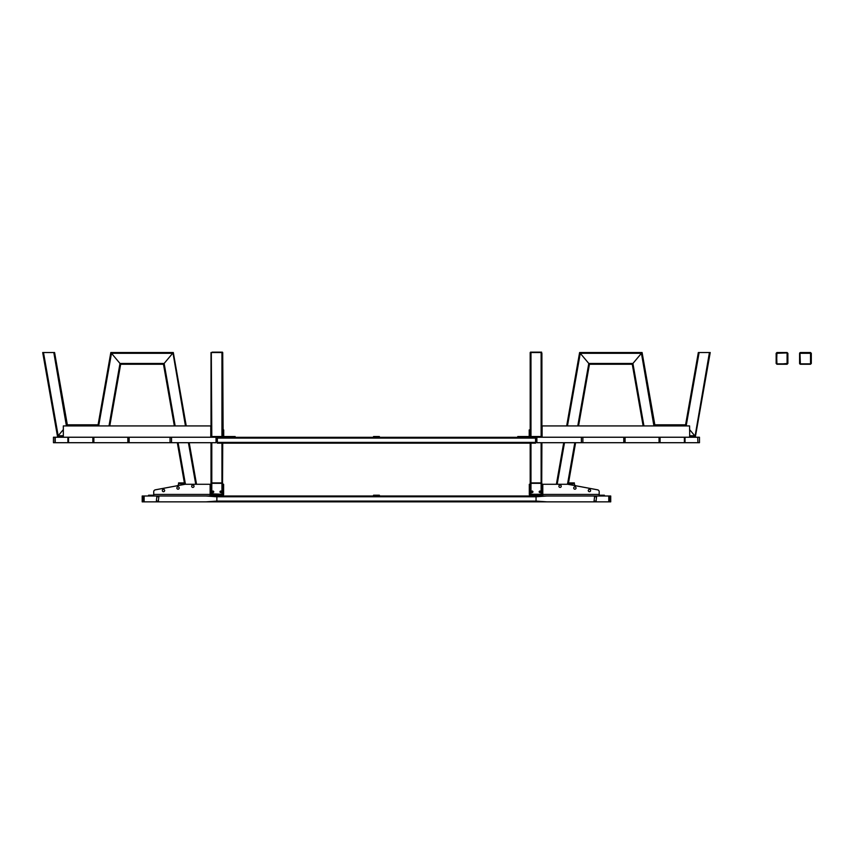 <?xml version="1.0" encoding="UTF-8"?>
<svg xmlns="http://www.w3.org/2000/svg" width="854" height="854" viewBox="0 0 854 854"><rect width="100%" height="100%" fill="white"/><g stroke="black" fill="none" stroke-linecap="round" stroke-linejoin="round"><path stroke-width="1.28" d="M787.879 353.609L787.879 363.462L787.089 364.252L776.937 364.252L776.158 363.462L776.937 364.252L776.158 363.462L776.158 353.31L776.158 363.462L776.158 353.31L776.937 352.531L787.089 352.531L776.937 352.531L776.158 353.31L776.937 352.531L787.089 352.531L787.879 353.31L787.879 363.462L787.089 364.252L776.937 364.252L776.158 363.462L776.158 353.31L776.937 352.531L787.089 352.531L787.879 353.31L787.879 363.462L787.089 364.252L776.937 364.252L782.691 364.252M776.553 353.609L776.937 363.857L787.089 363.857L787.089 352.926L776.937 352.926L776.553 363.462L776.553 353.31L782.616 352.926M783.182 363.857L787.484 363.462L787.484 353.31L787.484 363.462L787.089 352.926L776.553 353.31L781.997 352.926M787.484 356.63L787.484 357.805L787.484 356.63M787.484 359.15L787.484 360.324L787.484 359.15M783.15 352.531L783.78 352.531M776.158 359.15L776.158 360.324L776.158 359.15M776.158 356.63L776.158 357.805L776.158 356.63M783.193 352.926L780.844 352.926M810.521 352.926L810.521 363.857L800.369 363.857L810.521 363.857L810.905 353.31L810.521 363.857L810.905 353.31L799.974 353.31L800.369 363.857L810.521 363.857L810.905 353.31L810.521 363.857L800.369 363.857M799.696 352.926L799.59 363.462L800.369 364.252L810.521 364.252L811.3 363.462L811.3 353.31L810.521 352.531L800.369 352.531L799.59 353.31L799.696 363.857L810.521 364.252M802.707 352.531L808.172 352.531L802.707 352.531M804.276 352.531L806.614 352.531M800.753 352.531L802.322 352.531M808.567 352.531L810.126 352.531M800.369 352.531L810.521 352.531L800.369 352.531L799.59 353.31L799.59 363.462L800.369 364.252L799.59 363.462L799.59 353.31L799.59 363.462L799.59 353.31L800.369 352.531M810.905 358.392L810.905 360.73L810.905 358.392M799.59 358.392L799.59 360.73L799.59 358.392M800.753 363.857L802.322 363.857L800.753 363.857M808.567 363.857L810.126 363.857L808.567 363.857M810.905 355.339L810.905 357.677L810.905 355.339M799.59 355.339L799.59 357.677L799.59 355.339M810.905 355.467L810.905 357.805L810.905 355.467M810.905 357.975L810.905 360.324L810.905 357.975M799.59 355.467L799.59 357.805L799.59 355.467M799.59 357.975L799.59 360.324L799.59 357.975M786.705 364.252L785.146 364.252L786.705 364.252M778.891 364.252L777.332 364.252M787.089 364.252L782.04 364.252M776.158 357.677L776.158 355.339L776.158 357.677M787.484 355.339L787.484 357.677L787.484 355.339M778.891 352.926L777.332 352.926M222.435 352.147L211.013 352.531L222.723 352.531L211.013 352.531L211.013 436.65L211.013 352.531M214.14 352.147L219.606 352.147M219.99 352.147L221.56 352.147M212.187 352.147L213.746 352.147M222.723 491.701L222.723 493.847A0.779 0.779 -100.4 0 1 221.944 494.637L211.792 494.637L211.013 493.847L211.792 494.637L221.944 494.637L211.792 494.637A0.779 0.779 -100.2 0 1 211.013 493.847L211.013 442.703L211.408 493.847L221.944 494.242L222.723 483.706A0.779 0.779 79.5 0 0 221.944 482.916L221.944 443.173M211.013 486.033L211.013 487.41L211.013 486.033M220.844 492.512A0.779 0.769 0 0 0 221.56 491.787A0.779 0.769 -0 0 1 220.78 492.523A0.779 0.769 -0 0 1 220.001 491.787A0.779 0.769 180 0 0 220.78 492.587A0.779 0.769 180 0 0 221.56 491.819A0.779 0.769 180 0 0 220.78 491.05A0.779 0.769 180 0 0 219.99 491.819M213.03 492.512A0.779 0.769 0 0 0 213.746 491.787A0.779 0.769 -0 0 1 212.966 492.523A0.779 0.769 -0 0 1 212.187 491.787A0.779 0.769 180 0 0 212.966 492.587A0.779 0.769 180 0 0 213.746 491.819A0.779 0.769 180 0 0 212.966 491.05A0.779 0.769 180 0 0 212.187 491.819M220.844 491.05A0.779 0.769 180 0 1 221.56 491.787M213.03 491.05A0.779 0.769 180 0 1 213.746 491.787M530.195 363.462L530.483 352.147L541.617 352.147L530.195 352.531L530.195 436.533L530.195 435.753L530.974 436.533L530.195 435.753L530.195 436.533L530.195 363.462L530.195 436.533M541.126 436.65L541.906 435.753L541.126 436.533L541.906 435.753L541.617 352.147M530.974 436.533L530.974 352.531L541.126 352.531L541.126 436.533L517.748 436.533L517.748 437.312L519.702 437.312L519.702 436.533M541.906 425.602L541.906 435.753M541.906 405.799L541.906 405.191L541.906 405.799M541.906 404.913L541.906 402.469L541.906 404.913M541.906 399.629L541.906 397.729L541.906 399.629M541.906 353.31L541.906 436.65M530.195 353.31L530.195 425.602L530.483 352.531M530.195 433.021L530.195 430.683M541.906 491.701L541.906 493.847A0.779 0.779 -100.4 0 1 541.126 494.637L530.974 494.637A0.779 0.779 -100.3 0 1 530.195 493.847L530.58 489.801L530.974 494.242L541.126 494.242L541.906 483.706A0.779 0.779 79.5 0 0 541.126 482.916L541.126 442.703M541.255 483.332L530.974 483.311L541.126 483.311L541.511 489.801M541.511 491.701L541.511 489.363M541.511 489.193L541.511 486.844M530.195 489.801L530.195 483.706A0.779 0.779 79.6 0 1 530.974 482.916L541.126 482.916M530.195 489.193L530.195 486.844M530.195 491.701L530.195 489.363M534.882 494.637L537.219 494.637M530.58 491.701L530.676 494.103M530.974 483.311L530.974 494.242M530.195 483.706L530.195 443.173L530.708 494.583M530.195 437.312L519.702 437.312L535.565 437.312L535.565 438.102L217.364 438.102L217.364 436.533L211.792 436.533L211.013 435.753L211.792 436.533L211.312 352.531M541.724 483.204L541.906 442.703M541.906 483.706L541.906 493.847L541.906 483.706L541.906 493.847L541.126 494.637L530.974 494.637L541.126 494.637M532.213 492.512A0.779 0.769 0 0 0 532.928 491.787A0.779 0.769 -0 0 1 532.149 492.523A0.779 0.769 -0 0 1 531.369 491.787A0.779 0.769 180 0 0 532.149 492.587A0.779 0.769 180 0 0 532.928 491.819A0.779 0.769 180 0 0 532.149 491.05A0.779 0.769 180 0 0 531.359 491.819M540.016 492.512A0.779 0.769 0 0 0 540.731 491.787A0.779 0.769 -0 0 1 539.952 492.523A0.779 0.769 -0 0 1 539.173 491.787A0.779 0.769 180 0 0 539.952 492.587A0.779 0.769 180 0 0 540.731 491.819A0.779 0.769 180 0 0 539.952 491.05A0.779 0.769 180 0 0 539.173 491.819M533.312 352.147L538.778 352.147M539.173 352.147L540.731 352.147M531.359 352.147L532.928 352.147M530.195 486.033L530.195 487.41L530.195 486.033M530.195 443.173L530.195 493.847L530.974 494.637M540.016 491.05A0.779 0.769 180 0 1 540.731 491.787M532.213 491.05A0.779 0.769 180 0 1 532.928 491.787M98.082 424.822L98.733 425.602L98.082 424.822L110.828 352.531L98.082 424.822L67.338 424.822L54.592 352.531L67.338 424.822L66.687 425.602L67.338 424.822L98.082 424.822L110.828 352.531L120.66 364.252L163.477 364.252L164.139 363.462L163.477 364.252L120.66 364.252L163.477 364.252L174.355 425.922M54.592 352.531L53.802 352.531L66.42 425.922L98.733 425.602L111.479 353.31L110.828 352.531L173.309 352.531L163.808 363.857M171.601 354.57L164.139 363.462L173.309 352.531L186.247 425.922M54.208 352.531L42.7 352.531L57.517 436.533L42.7 352.531L57.517 436.533L63.335 436.533L57.517 436.533L63.335 436.533L63.217 437.237M108.992 425.922L119.998 363.462L164.139 363.462L172.647 353.31L111.479 353.31L120.66 364.252L109.782 425.922M63.335 435.753L58.168 435.753L63.335 429.594L57.517 436.533L58.168 435.753L43.49 352.531L53.802 352.531M61.221 436.533L59.663 436.533M155.129 489.886A1.954 1.954 63.5 0 1 155.449 489.801L176.949 485.798A1.954 1.954 63.4 0 0 178.55 483.876L178.55 482.916L184.4 482.916L186.033 484.282L185.339 483.706L178.102 442.703M178.55 482.916L178.55 483.706L185.339 483.706L184.4 482.916L177.312 442.703M176.949 485.798A1.954 1.954 63.4 0 0 178.55 483.876L178.55 483.706M176.863 488.018A1.174 1.174 63.5 0 0 178.625 489.032A1.174 1.174 63.5 0 0 178.625 487.004A1.174 1.174 63.5 0 0 176.863 488.018M162.313 490.538A1.174 1.174 63.4 0 0 164.064 491.552A1.174 1.174 63.4 0 0 164.064 489.523A1.174 1.174 63.4 0 0 162.313 490.538M194.007 486.033A1.174 1.174 80.9 0 0 192.097 485.339A1.174 1.174 80.9 0 0 192.449 487.335A1.174 1.174 80.9 0 0 194.007 486.033M196.537 484.282L189.204 442.703M185.457 425.922L172.978 352.926M191.702 486.438A1.174 1.174 -99.1 0 1 193.25 485.136A1.174 1.174 -99.1 0 1 193.602 487.132A1.174 1.174 -99.1 0 1 191.702 486.438M222.723 352.531L222.723 435.753L221.944 436.533L221.944 352.531L222.723 352.531L222.723 435.753L221.944 436.533M219.307 436.533L211.792 436.533L219.307 436.533L217.364 436.533L217.364 437.312L235.17 437.312L235.17 436.533L219.307 436.533L219.307 437.312M211.013 433.021L211.013 430.683M222.083 483.332L211.792 483.311L221.944 483.311L222.339 489.801M222.339 491.701L222.339 489.363M222.339 489.193L222.339 486.844M211.013 483.706L211.013 442.703L211.013 483.706A0.779 0.779 79.6 0 1 211.792 482.916L221.944 482.916M211.013 442.703L211.013 489.801M211.013 489.193L211.013 486.844M211.013 491.701L211.013 489.363M215.699 494.637L218.048 494.637M211.408 491.701L211.493 494.103M211.792 483.311L211.792 494.242M211.013 436.65L211.013 363.462M222.542 483.204L222.723 443.173M222.926 431.846L222.926 429.904L223.705 429.904L222.926 435.753A1.559 1.559 0 0 0 223.129 436.533L222.723 353.31M222.723 483.706L222.723 493.847L222.723 483.706L222.723 493.847L221.944 494.637M642.091 352.531L579.61 352.531L580.272 353.31L579.61 352.531L566.672 425.922L579.61 352.531L642.091 352.531L641.439 353.31L642.091 352.531L654.837 424.822L654.185 425.602L654.837 424.822L685.581 424.822L698.326 352.531L709.834 352.531L698.711 352.531M643.937 425.922L632.921 363.462L632.27 364.252L589.441 364.252L588.79 363.462L589.441 364.252L632.27 364.252L643.137 425.922L632.27 364.252L589.441 364.252L578.564 425.922L643.137 425.922L632.27 364.252L641.439 353.31L580.272 353.31L588.79 363.462L580.272 353.31L567.462 425.922M577.774 425.922L588.79 363.462L632.921 363.462L641.439 353.31L653.918 425.922L686.232 425.602L685.581 424.822L698.326 352.531L685.581 424.822L686.232 425.602L699.116 352.531M710.218 352.531L695.412 436.533L689.584 429.594L695.081 436.148L709.428 352.531L710.218 352.531L695.412 436.533L689.584 436.533L695.412 436.533L694.75 435.753L689.584 435.753M693.267 436.533L691.697 436.533L693.267 436.533M574.817 442.703L567.59 483.706L568.518 482.916L574.368 482.916L574.368 483.706L566.885 484.282L568.518 482.916L575.607 442.703M597.789 489.886A1.954 1.954 73.5 0 0 597.469 489.801L575.97 485.798A1.954 1.954 73.4 0 1 574.368 483.876L574.368 483.706M556.381 484.282L563.715 442.703M558.922 486.033A1.174 1.174 -109.6 0 1 560.822 485.339A1.174 1.174 -109.6 0 1 560.47 487.335A1.174 1.174 -109.6 0 1 558.922 486.033M55.232 437.237L53.46 437.237L53.46 442.703L216.041 442.703L216.041 437.237L55.232 437.237L55.232 442.703M55.008 437.237L55.008 442.703M68.544 442.703L68.544 437.237L67.893 437.237L67.893 442.703M93.865 442.703L93.865 437.237L92.851 437.237L92.851 442.703M129.146 442.703L129.146 437.237L127.844 437.237L127.844 442.703M171.537 442.703L171.537 437.237L170.042 437.237L170.042 442.703M697.686 437.237L697.91 442.703L697.686 437.237L685.025 437.237L685.025 442.703L684.374 442.703L684.374 437.237L660.078 437.237L660.078 442.703L659.053 442.703L659.053 437.237L625.085 437.237L625.085 442.703L623.772 442.703L623.772 437.237L582.876 437.237L582.876 442.703L581.393 442.703L581.393 437.237L536.878 437.237L536.878 442.703L581.393 442.703M697.91 442.703L699.469 442.703L699.469 437.237L697.91 437.237M685.025 442.703L697.686 442.703M660.078 442.703L684.374 442.703M625.085 442.703L659.053 442.703M582.876 442.703L623.772 442.703M216.03 436.65L216.03 437.237L216.03 436.65L210.821 436.65L210.821 425.922L63.335 425.922L63.335 436.65M210.917 437.237L210.917 436.65L210.917 437.237M210.789 437.237L210.789 425.922M210.821 437.237L210.821 425.922L210.863 436.65M542.002 437.237L542.055 425.922L542.055 437.237L542.13 425.922L689.584 425.922L689.701 437.237M542.002 436.65L536.888 436.65L536.888 437.237L536.888 436.65M581.393 437.237L582.876 437.237M623.772 437.237L625.085 437.237M659.053 437.237L660.078 437.237M684.374 437.237L685.025 437.237M688.762 425.922L542.13 425.922M542.098 436.65L542.098 425.922L566.672 425.922L579.61 352.531M542.098 425.922L542.877 425.922M611.336 425.922L635.888 425.922M542.098 432.946L542.098 430.597M378.407 437.312L378.407 436.533L373.529 436.533L373.529 437.312M378.407 436.533L379.389 436.533L379.389 437.312M596.647 496.003L608.785 496.003L608.785 501.853L596.647 501.853L596.071 501.074L596.647 496.003L546.816 496.003L593.957 496.003L594.576 496.782L593.957 501.853L158.961 501.853L158.342 501.074L158.961 496.003L206.102 496.003L156.271 496.003L156.848 496.782L156.271 501.853L144.134 501.853L144.134 496.003L156.271 496.003M542.781 484.282L567.771 484.282L597.608 489.844A1.954 1.954 0 0 1 599.198 491.765L599.198 494.434L542.781 494.434L542.781 496.003L541.222 496.003A1.559 1.559 0 0 0 542.781 494.434L542.781 484.282L542.002 484.282L542.002 489.844L542.781 489.844M529.309 489.844L530.099 489.844L530.099 484.282L529.309 484.282L529.309 494.434A1.559 1.559 0 0 0 530.878 496.003L379.389 496.003L379.389 495.213L373.529 495.213L373.529 496.003L222.04 496.003L222.04 495.213A0.779 0.779 180 0 0 222.83 494.434L222.83 484.282L223.609 484.282L223.609 491.765L222.83 491.765M211.696 496.003L210.137 496.003L210.137 494.434A1.559 1.559 180 0 0 211.696 496.003L211.696 495.213L222.04 495.213M216.873 496.782L536.045 496.782L546.816 496.003L206.102 496.003L216.873 496.782L216.873 501.074L206.102 501.853L156.271 501.853M596.647 501.853L206.102 501.853M546.816 501.853L536.045 501.074L216.873 501.074M143.963 496.782L143.408 496.003L143.408 501.853L142.202 501.853L142.202 496.003L144.134 496.003M609.51 496.003L610.717 496.003L610.717 501.853L609.51 501.853L609.51 496.003L608.785 496.003M609.51 501.853L608.785 501.853M144.134 501.853L143.408 501.853M535.565 438.102L535.565 443.173L217.364 443.173L217.364 438.102M535.565 436.533L535.565 437.312L217.364 437.312L217.364 436.533M542.002 489.844L542.002 494.434A0.779 0.779 0 0 1 541.222 495.213L541.222 496.003M530.099 489.844L530.099 494.434A0.779 0.779 0 0 0 530.878 495.213L541.222 495.213M530.878 496.003L530.878 495.213M599.198 495.213L604.376 495.213L604.376 496.003M599.198 494.434L599.198 496.003M589.441 489.363A1.174 1.174 0 0 0 588.427 491.114A1.174 1.174 0 0 0 590.456 491.114A1.174 1.174 0 0 0 589.441 489.363M560.075 485.072A1.174 1.174 0 0 0 559.06 486.823A1.174 1.174 0 0 0 561.089 486.823A1.174 1.174 0 0 0 560.075 485.072M574.881 486.844A1.174 1.174 0 0 0 573.867 488.605A1.174 1.174 0 0 0 575.895 488.605A1.174 1.174 0 0 0 574.881 486.844M222.04 496.003A1.559 1.559 180 0 0 223.609 494.434L223.609 491.765M210.137 491.765L210.137 494.434L153.72 494.434L153.72 491.765A1.954 1.954 180 0 1 155.311 489.844L185.147 484.282L210.137 484.282L210.137 491.765L210.917 491.765L210.917 494.434A0.779 0.779 180 0 0 211.696 495.213M210.137 484.282L210.917 484.282L210.917 491.765M153.72 496.003L153.72 491.765M148.543 496.003L148.543 495.213L153.72 495.213M163.477 491.701A1.174 1.174 180 0 0 164.491 489.95A1.174 1.174 180 0 0 162.463 489.95A1.174 1.174 180 0 0 163.477 491.701M192.855 487.41A1.174 1.174 180 0 0 193.869 485.648A1.174 1.174 180 0 0 191.84 485.648A1.174 1.174 180 0 0 192.855 487.41M178.038 489.193A1.174 1.174 180 0 0 179.052 487.431A1.174 1.174 180 0 0 177.024 487.431A1.174 1.174 180 0 0 178.038 489.193M235.17 437.312L235.17 436.533L235.17 437.312L235.17 436.533L235.17 437.312L235.17 436.533L224.485 436.533A0.779 0.779 0 0 1 223.705 435.753A0.779 0.779 0 0 0 224.485 436.533M223.705 431.846L223.705 435.753L223.705 429.904L222.926 429.904M529.79 436.533A1.559 1.559 0 0 0 529.992 435.753L529.992 431.846L529.992 435.753A1.559 1.559 0 0 1 529.79 436.533M529.992 429.904L529.992 431.846L529.992 429.904L529.213 429.904L529.213 431.846L529.992 431.846M528.434 436.533A0.779 0.779 0 0 0 529.213 435.753L529.213 431.846M517.748 437.312L519.702 437.312M530.974 482.916L530.974 443.173M541.126 494.242L541.126 483.311M110.828 352.531L173.309 352.531M164.139 363.462L175.145 425.922M195.747 484.282L188.414 442.703M211.792 482.916L211.792 442.703M221.944 494.242L221.944 483.311M695.412 436.533L689.584 436.533M574.368 482.916L568.518 482.916M557.171 484.282L564.505 442.703M215.037 437.237L215.037 436.65M537.881 437.237L537.881 436.65M374.511 437.312L374.511 436.533M536.045 496.782L536.045 501.074M596.071 496.782L594.576 496.782M158.342 496.782L156.848 496.782M596.071 501.074L594.576 501.074M158.342 501.074L156.848 501.074M535.565 442.393L217.364 442.393M542.002 491.765L542.781 491.765M529.309 491.765L530.099 491.765M210.917 489.844L210.137 489.844M223.609 489.844L222.83 489.844M378.407 496.003L378.407 495.213M374.511 496.003L374.511 495.213M233.217 437.312L233.217 436.533M533.611 437.312L533.611 436.533"/></g></svg>
